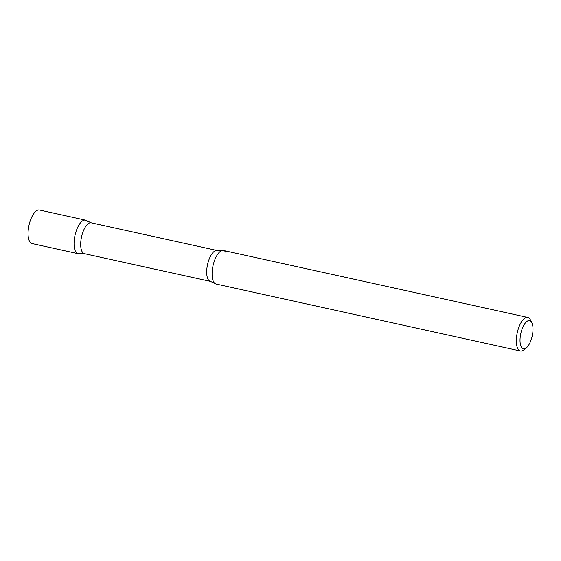 <?xml version="1.0" encoding="UTF-8"?>
<svg xmlns="http://www.w3.org/2000/svg" width="561" height="561" viewBox="0 0 561 561"><rect width="100%" height="100%" fill="white"/><g stroke="black" fill="none" stroke-linecap="round" stroke-linejoin="round"><path stroke-width="0.84" d="M85.475 220.143L39.473 210.024A17.174 6.956 102.4 0 0 29.768 222.289A17.174 6.956 102.4 0 0 29.908 241.938A17.174 6.956 102.4 0 0 32.089 243.572L78.098 253.691A17.174 6.956 102.4 0 1 75.917 252.057A17.174 6.956 -77.6 0 1 76.261 230.887A17.174 6.956 -77.6 0 1 86.696 220.725L91.191 222.808A15.799 6.402 -77.6 0 0 82.264 234.091A15.799 6.402 -77.6 0 0 82.397 252.162A15.799 6.402 -77.6 0 0 84.402 253.67L79.445 253.67A17.174 6.956 -77.6 0 1 75.917 252.057A17.174 6.956 102.4 0 1 75.77 232.408A17.174 6.956 102.4 0 1 85.475 220.143A17.174 6.956 102.4 0 1 87.656 221.784M531.814 322.666L530.369 319.826A17.174 6.956 102.4 0 0 527.74 317.428L223.495 250.501A17.174 6.956 102.4 0 0 214.772 259.897A17.174 6.956 102.4 0 0 216.111 284.048L520.363 350.976A17.174 6.956 102.4 0 0 523.757 349.903L526.253 347.925A14.425 5.841 102.4 0 0 530.734 340.941A14.425 5.841 102.4 0 0 531.814 322.666A14.425 5.841 102.4 0 0 522.277 328.543A14.425 5.841 102.4 0 0 520.37 344.321A14.425 5.841 102.4 0 0 526.253 347.925M527.74 317.428A17.174 6.956 102.4 0 0 519.016 326.825A17.174 6.956 102.4 0 0 520.363 350.976M222.142 250.522L217.184 250.522A15.799 6.402 -77.6 0 0 208.257 261.805A15.799 6.402 -77.6 0 0 208.39 279.883A15.799 6.402 -77.6 0 0 210.396 281.384L214.898 283.466A17.174 6.956 -77.6 0 1 213.93 282.414A17.174 6.956 -77.6 0 1 213.355 264.322A17.174 6.956 -77.6 0 1 222.142 250.522A17.174 6.956 -77.6 0 1 225.676 252.141M217.184 250.522L91.191 222.808M210.396 281.384L84.402 253.67"/></g></svg>
